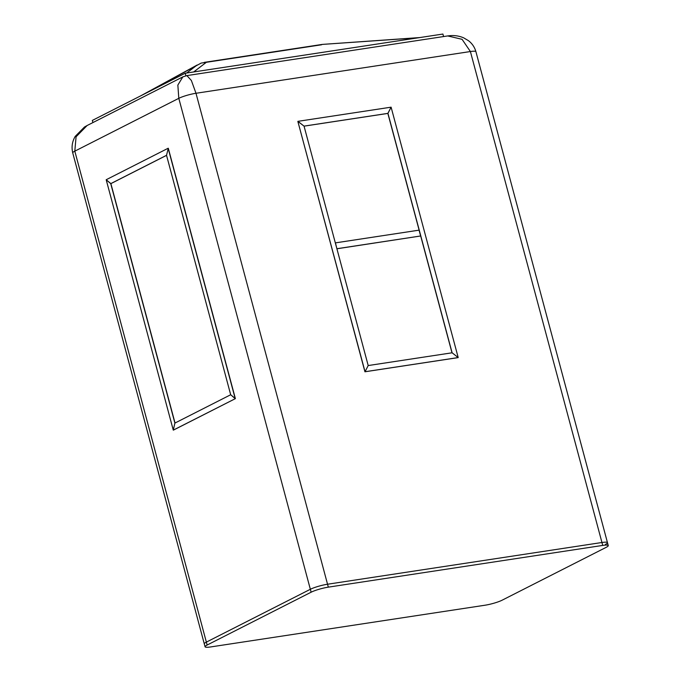 <?xml version="1.0" encoding="UTF-8"?>
<svg xmlns="http://www.w3.org/2000/svg" width="681" height="681" viewBox="0 0 681 681"><rect width="100%" height="100%" fill="white"/><g stroke="black" fill="none" stroke-linecap="round" stroke-linejoin="round"><path stroke-width="1.02" d="M328.327 587.15L327.544 584.23A12.828 1.966 165 0 0 310.349 589.286L178.797 98.328L177.852 85.074L182.831 76.893L87.117 125.517L76.076 136.779L74.808 151.156L206.36 642.115A12.828 1.966 165 0 0 204.3 643.868A12.828 1.966 -15 0 1 206.36 642.115L310.349 589.286A12.828 1.966 -15 0 1 327.544 584.23L601.953 542.502A12.828 1.966 -15 0 1 607.478 542.672A12.828 1.966 165 0 0 601.953 542.502L470.401 51.535L462.067 39.311L447.698 35.931L186.858 75.6L191.37 80.477L195.992 93.271L327.544 584.23L601.953 542.502L602.736 545.413A12.828 1.966 -15 0 1 608.261 545.583A12.828 1.966 -15 0 1 606.192 547.337L502.203 600.157A12.828 1.966 -15 0 1 485.008 605.222L210.599 646.95A12.828 1.966 -15 0 1 205.075 646.78A12.828 1.966 -15 0 1 207.143 645.035L311.132 592.206A12.828 1.966 -15 0 1 328.327 587.15L602.736 545.413M605.409 544.417A12.828 1.966 165 0 0 607.478 542.672L608.261 545.583M207.143 645.035L206.36 642.115L310.349 589.286L311.132 592.206M168.292 148.245L235.379 398.632L230.689 394.742L174.889 423.088L110.731 183.657L106.193 179.733L168.13 148.262L235.226 398.657L230.689 394.742L166.53 155.311L168.292 148.245L166.53 155.311L110.731 183.657L166.539 155.353L110.884 183.632L175.026 423.012L110.884 183.632L106.193 179.733L173.28 430.128L174.889 423.088L173.28 430.128L235.379 398.632L173.434 430.103M297.844 121.397L365.042 371.732L368.2 365.552L365.042 371.732L458.194 357.568L452.107 352.792L368.2 365.552L304.041 126.121L297.946 121.337L391.107 107.172L458.194 357.568L452.107 352.792L387.949 113.361L391.107 107.172L387.847 113.412L451.997 352.809L387.847 113.412L304.049 126.155L387.949 113.361L304.041 126.121L297.844 121.397L364.939 371.783L458.092 357.619M186.858 75.6L182.874 76.876M92.914 122.571L92.335 120.418L185.206 73.242L185.887 75.787M185.206 73.242L442.897 34.05L443.569 36.561M418.738 37.727L322.436 44.401L419.913 37.549M140.737 95.825L201.159 63.086L321.585 44.776M337.001 248.701L420.628 235.984L419.062 230.152L335.444 242.87L336.899 248.752M336.908 248.786L420.628 235.984M607.478 542.672L475.925 51.705A12.828 1.966 -15 0 0 470.401 51.535L195.992 93.271A12.828 1.966 -15 0 0 178.797 98.328L74.808 151.156A12.828 1.966 -15 0 0 72.739 152.902L205.075 646.78M206.556 62.158L193.676 71.948M186.645 73.02L197.184 65.01L140.95 95.715M87.125 125.517L84.487 127.006L75.251 136.345C72.177 141.537 71.343 147.062 72.739 152.902M475.925 51.705C474.657 47.227 472.188 43.558 468.511 40.715L463.65 37.83C459.19 35.948 454.542 35.233 449.715 35.693L447.698 35.931M204.198 62.38L322.334 44.41"/></g></svg>
